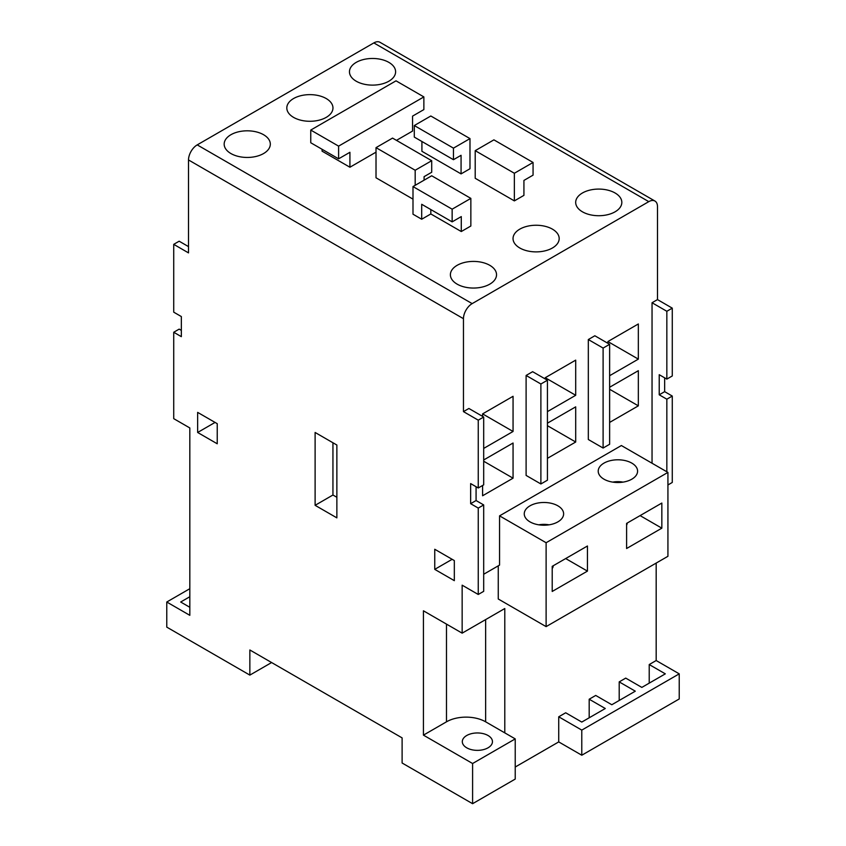 <?xml version="1.0" encoding="UTF-8"?>
<svg xmlns="http://www.w3.org/2000/svg" width="846" height="846" viewBox="0 0 846 846"><rect width="100%" height="100%" fill="white"/><g stroke="black" fill="none" stroke-linecap="round" stroke-linejoin="round"><path stroke-width="1.27" d="M667.928 484.97L672.274 482.453L672.274 396.055L664.66 391.656L664.66 377.845M515.225 767.026L558.73 741.91L581.784 755.224L679.232 698.965L679.232 673.85L656.179 660.536L656.179 563.076M672.274 308.145L666.838 311.286L666.838 379.103L672.274 375.962L672.274 308.145L657.49 299.6L657.49 206.667A12.309 7.106 120 0 0 654.941 201.041A12.309 7.106 120 0 0 648.787 201.644L472.163 303.619A12.309 7.106 120 0 0 463.46 318.688L188.51 159.957A12.309 7.106 -60 0 1 197.213 144.888L472.163 303.619M462.149 633.157L504.787 608.538L504.787 732.869L515.225 738.896L472.597 763.515L423.434 735.132L423.434 610.801L462.149 633.157L462.149 585.178L478.254 594.474L478.254 508.076L470.64 503.677L470.64 483.584L478.254 487.983L478.254 420.166L463.46 411.621L463.46 318.688M472.597 763.515L472.597 803.7L402.114 763.007L402.114 737.892L249.856 649.982L249.856 675.108L166.768 627.129L166.768 602.014L189.821 615.328L189.821 427.949L173.726 418.654L173.726 332.256L181.34 336.655L181.34 316.563L173.726 312.163L173.726 244.346L188.51 252.891L188.51 159.957M434.749 549.265L434.749 569.358L454.323 580.663L454.323 560.57L434.749 549.265M315.114 432.475L315.114 505.316L336.867 517.868L336.867 445.028L315.114 432.475M197.647 432.475L197.647 412.383L217.232 423.677L217.232 443.78L197.647 432.475L215.053 422.429M476.076 486.725L476.076 500.536L483.69 504.935L483.69 591.333L478.254 594.474M483.69 504.935L478.254 508.076M463.46 411.621L468.896 408.481L483.69 417.025L483.69 484.843L478.254 487.983M188.51 246.609L179.162 241.205L173.726 244.346M453.456 159.704L461.07 155.304L461.07 173.895L469.985 168.745L469.985 138.607L430.826 115.997L414.297 125.546L414.297 137.094L453.456 159.704L453.456 148.145L469.985 138.607M424.089 180.166L424.089 176.655L431.703 172.256L431.703 160.708L392.544 138.099L376.015 147.648L376.015 177.787L412.996 199.138M421.911 141.494L421.911 151.286L461.07 173.895M414.297 125.546L453.456 148.145M310.757 130.062L338.601 146.136L423.867 96.909L396.023 80.835L310.757 130.062L310.757 142.752L338.601 158.826L349.916 152.291L349.916 167.233L376.015 152.164M322.072 149.277L322.072 151.159L349.916 167.233M423.867 96.909L423.867 109.589L412.562 116.124L412.562 131.067L396.467 140.362M533.065 162.464L533.065 175.143L523.928 180.42L523.928 195.363L514.357 200.893L475.209 178.284L475.209 150.662L493.916 139.854L533.065 162.464L514.357 173.261L514.357 200.893M412.996 186.575L431.703 175.778L470.852 198.376L470.852 226.009L461.282 231.54L461.282 216.587L452.145 221.864L452.145 209.184L412.996 186.575L412.996 214.207L421.699 219.23L421.699 204.288L452.145 221.864M470.852 198.376L452.145 209.184M552.427 247.984A23.075 13.325 -0 0 0 559.185 238.572A23.075 13.325 -0 0 0 536.11 225.248A23.075 13.325 -0 0 0 513.036 238.572A23.075 13.325 -0 0 0 527.28 250.871A23.075 13.325 -0 0 0 552.427 247.984M489.781 284.15A23.075 13.325 -0 0 0 496.539 274.739A23.075 13.325 -0 0 0 473.464 261.414A23.075 13.325 -0 0 0 450.389 274.739A23.075 13.325 -0 0 0 464.634 287.037A23.075 13.325 -0 0 0 489.781 284.15M615.074 211.817A23.075 13.325 -0 0 0 621.831 202.395A23.075 13.325 -0 0 0 598.757 189.081A23.075 13.325 -0 0 0 575.682 202.395A23.075 13.325 -0 0 0 589.926 214.704A23.075 13.325 -0 0 0 615.074 211.817M648.787 201.644L373.837 42.913L197.213 144.888M293.573 98.538A23.075 13.325 180 0 1 318.72 95.651A23.075 13.325 180 0 1 332.964 107.96A23.075 13.325 180 0 1 309.89 121.285A23.075 13.325 180 0 1 286.815 107.96A23.075 13.325 180 0 1 293.573 98.538M230.926 134.715A23.075 13.325 180 0 1 256.074 131.828A23.075 13.325 180 0 1 270.318 144.127A23.075 13.325 180 0 1 247.244 157.451A23.075 13.325 180 0 1 224.169 144.127A23.075 13.325 180 0 1 230.926 134.715M356.219 62.371A23.075 13.325 180 0 1 381.366 59.484A23.075 13.325 180 0 1 395.611 71.794A23.075 13.325 180 0 1 372.536 85.118A23.075 13.325 180 0 1 349.461 71.794A23.075 13.325 180 0 1 356.219 62.371M461.282 231.54L430.826 213.953L421.699 219.23M515.225 738.896L515.225 779.081L472.597 803.7M504.787 732.869L485.646 721.818A27.685 15.989 0 0 0 446.487 721.818L423.434 735.132M466.717 735.512A15.069 8.703 0 0 0 462.307 741.656A15.069 8.703 0 0 0 477.377 750.36A15.069 8.703 0 0 0 492.457 741.656A15.069 8.703 0 0 0 483.151 733.619A15.069 8.703 0 0 0 466.717 735.512M271.608 662.545L249.856 675.108M558.73 741.91L558.73 716.795L565.688 712.776L581.784 722.072L605.281 708.504L589.186 699.219L589.186 717.799M619.198 700.467L619.198 681.887L635.293 691.182L611.806 704.739L595.711 695.444L589.186 699.219M649.22 683.134L649.22 664.554L665.316 673.85L641.828 687.407L625.723 678.111L619.198 681.887M656.179 660.536L649.22 664.554M498.262 565.847L498.262 599L546.114 626.622L667.928 556.298L667.928 472.406L621.376 445.535L499.563 515.859L546.114 542.73L546.114 626.622M373.837 42.913A12.309 7.106 -60 0 1 379.991 42.3L654.941 201.041M587.441 571.113L552.205 591.46L552.205 566.344L587.441 545.998L587.441 571.113L565.688 558.561M553.168 565.784L553.168 566.09A9.232 5.33 180 0 1 552.205 568.459M661.836 503.053L626.6 523.399L626.6 548.515L661.836 528.168L661.836 503.053M603.981 479.185A19.691 11.368 0 0 0 625.427 481.649A19.691 11.368 0 0 0 637.588 471.148A19.691 11.368 0 0 0 617.897 459.79A19.691 11.368 0 0 0 598.207 471.148A19.691 11.368 0 0 0 603.981 479.185M667.928 472.406L546.114 542.73M530.019 521.887A19.691 11.368 0 0 0 551.476 524.351A19.691 11.368 0 0 0 563.626 513.85A19.691 11.368 0 0 0 543.936 502.482A19.691 11.368 0 0 0 524.256 513.85A19.691 11.368 0 0 0 530.019 521.887M540.89 383.999L540.89 483.965L547.425 480.19L547.425 380.224L540.89 383.999L526.106 375.455L526.106 475.42L540.89 483.965M526.106 375.455L532.631 371.69L547.425 380.224M609.628 344.311L594.844 335.767L588.319 339.542L588.319 439.508L603.103 448.042L609.628 444.277L609.628 344.311L603.103 348.076L603.103 448.042M483.69 574.254L499.563 565.086L499.563 515.859M657.49 299.6L652.044 302.741L652.044 463.238M482.601 416.391L482.601 413.884L513.057 396.298L513.057 431.471L483.69 448.422M609.628 422.429L638.339 405.847L638.339 370.685L609.628 387.257M547.425 423.18L575.703 406.852L575.703 442.014L547.425 458.342M607.893 343.307L607.893 341.551L638.339 323.965L638.339 359.127L609.628 375.709M545.247 378.976L545.247 377.718L575.703 360.132L575.703 395.294L547.425 411.621M483.69 459.97L513.057 443.018L513.057 478.18L482.601 495.767L482.601 485.467M603.103 348.076L588.319 339.542M189.821 588.7L166.768 602.014M189.821 596.737L180.684 602.014L189.821 607.291M679.232 673.85L581.784 730.109L558.73 716.795M483.69 417.025L478.254 420.166M666.838 471.782L666.838 399.196L672.274 396.055M652.044 302.741L666.838 311.286M581.784 755.224L581.784 730.109M666.838 399.196L659.224 394.796L659.224 374.704L666.838 379.103M607.893 341.551L638.339 359.127M545.247 377.718L575.703 395.294M547.425 425.686L575.703 442.014M483.69 461.229L513.057 478.18M609.628 389.266L638.339 405.847M482.601 413.884L513.057 431.471M181.34 330.374L179.162 329.115L173.726 332.256M627.129 523.092L627.129 523.399A9.232 5.33 180 0 1 626.6 525.176M640.084 515.605L661.836 528.168M612.758 482.125A16.613 9.592 180 0 1 623.037 482.125M538.807 524.827A16.613 9.592 180 0 1 549.075 524.827M514.357 173.261L475.209 150.662M338.601 146.136L338.601 158.826M430.826 213.953L430.826 209.554M376.015 147.648L415.175 170.247L415.175 185.316M415.175 170.247L431.703 160.708M452.145 559.312L434.749 569.358M476.076 500.536L470.64 503.677M332.943 442.765L332.943 495.016L315.114 505.316M332.943 495.016L336.867 497.279M659.224 394.796L664.66 391.656M446.487 624.115L446.487 721.818M485.646 619.589L485.646 721.818"/></g></svg>
